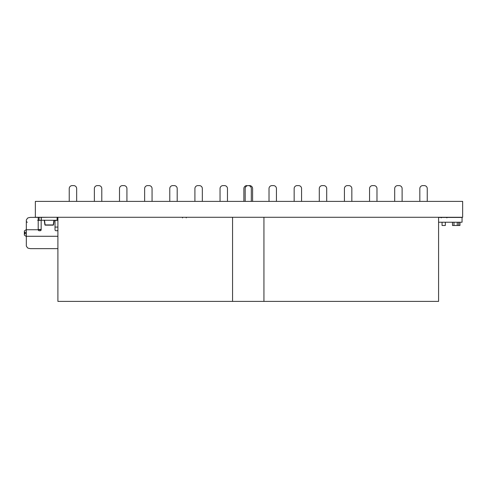 <?xml version="1.0" encoding="UTF-8"?>
<svg xmlns="http://www.w3.org/2000/svg" width="487" height="487" viewBox="0 0 487 487"><rect width="100%" height="100%" fill="white"/><g stroke="black" fill="none" stroke-linecap="round" stroke-linejoin="round"><path stroke-width="0.73" d="M462.65 201.387L462.65 217.275L35.356 217.275L35.356 201.387L462.65 201.387M438.586 222.224L462.053 222.224L462.053 217.452L438.586 217.452M452.502 222.224L452.502 225.487L453.987 225.487L453.987 222.224L453.987 225.487L457.25 225.487L457.25 222.224L457.25 225.487L458.736 225.487L458.736 222.224M459.972 225.487L459.972 222.224L459.972 225.487L459.972 222.224L459.972 225.487L459.972 222.224L459.972 225.487L458.736 225.487M445.331 225.487L445.331 222.224L445.331 225.487L445.331 222.224L445.331 225.487L445.331 222.224L445.331 225.487L442.062 225.487L442.062 222.224M113.154 217.275L111.176 217.275M50.691 217.275L57.125 217.275L57.125 220.246L57.125 217.525L57.125 220.246L54.154 220.294L41.292 220.246L41.292 217.275M448.375 222.224L448.375 222.224A0.621 0.621 -90 0 0 448.381 222.224A0.621 0.621 90 0 1 448.375 222.224L446.518 222.224M446.859 217.896L446.859 217.275L441.234 217.275L441.234 217.896M439.712 222.224A0.621 0.621 -90 0 0 439.718 222.224L441.575 222.224M439.718 217.452L439.718 217.275A0.621 0.621 -90 0 0 439.28 217.452M446.518 217.275L441.575 217.275M448.807 217.452A0.621 0.621 -90 0 0 448.375 217.275A0.621 0.621 90 0 1 448.807 217.452M186.229 217.275A0.621 0.621 90 0 1 186.235 217.275A0.621 0.621 90 0 0 186.229 217.275L186.229 217.896M182.522 217.275L182.522 217.896M49.205 217.275L41.292 217.372M44.262 220.148L45.157 225.146L44.506 220.294M53.911 220.294L53.26 225.146L54.154 220.294L53.26 225.146L45.157 225.146M347.395 185.608L348.881 185.608L347.395 185.608A2.971 2.971 -63.4 0 0 344.425 188.579L344.425 201.387M372.531 185.608L374.016 185.608L372.531 185.608A2.971 2.971 -63.4 0 0 369.56 188.579L369.56 201.387M397.666 185.608L399.151 185.608L397.666 185.608A2.971 2.971 -63.4 0 0 394.695 188.579L394.695 201.387M422.801 185.608L424.287 185.608L422.801 185.608A2.971 2.971 -63.4 0 0 419.831 188.579L419.831 201.387M322.26 185.608L323.745 185.608L322.26 185.608A2.971 2.971 -63.4 0 0 319.289 188.579L319.289 201.387M297.125 185.608L298.61 185.608L297.125 185.608A2.971 2.971 -63.4 0 0 294.154 188.579L294.154 201.387M271.99 185.608L273.475 185.608L271.99 185.608A2.971 2.971 -63.4 0 0 269.019 188.579L269.019 201.387M251.304 201.387L251.304 188.579A2.971 2.971 -63.4 0 0 248.34 185.608L249.636 185.608A2.971 2.971 -104 0 1 252.601 188.579L252.601 201.387M149.095 185.608L147.61 185.608L149.095 185.608A2.971 2.971 -104 0 1 152.06 188.579L152.06 201.387M123.96 185.608L122.474 185.608L123.96 185.608A2.971 2.971 -104 0 1 126.924 188.579L126.924 201.387M98.824 185.608L97.339 185.608L98.824 185.608A2.971 2.971 -104 0 1 101.789 188.579L101.789 201.387M73.689 185.608L72.204 185.608L73.689 185.608A2.971 2.971 -104 0 1 76.66 188.579L76.66 201.387M174.23 185.608L172.745 185.608L174.23 185.608A2.971 2.971 -104 0 1 177.195 188.579L177.195 201.387M199.366 185.608L197.88 185.608L199.366 185.608A2.971 2.971 -104 0 1 202.33 188.579L202.33 201.387M224.501 185.608L223.016 185.608L224.501 185.608A2.971 2.971 -104 0 1 227.466 188.579L227.466 201.387M220.045 217.275L227.466 217.275M169.774 217.275L177.195 217.275M94.368 217.275L101.789 217.275M144.639 217.275L152.06 217.275M263.936 217.275L57.904 217.275L57.904 301.392L263.936 301.392L263.936 217.275M119.504 217.275L126.924 217.275M69.233 217.275L76.66 217.275M194.91 217.275L202.33 217.275M147.61 185.608A2.971 2.971 -104 0 0 144.639 188.579L144.639 201.387M122.474 185.608A2.971 2.971 -104 0 0 119.504 188.579L119.504 201.387M97.339 185.608A2.971 2.971 -104 0 0 94.368 188.579L94.368 201.387M72.204 185.608A2.971 2.971 -104 0 0 69.233 188.579L69.233 201.387M172.745 185.608A2.971 2.971 -104 0 0 169.774 188.579L169.774 201.387M197.88 185.608A2.971 2.971 -104 0 0 194.91 188.579L194.91 201.387M223.016 185.608A2.971 2.971 -104 0 0 220.045 188.579L220.045 201.387M249.636 185.608L248.151 185.608A2.971 2.971 -104 0 0 245.18 188.579L245.18 201.387M438.586 217.275L232.555 217.275L232.555 301.392L438.586 301.392L438.586 217.275M281.784 301.392L263.936 301.392M306.92 301.392L288.809 301.392M332.055 301.392L313.945 301.392M357.19 301.392L339.08 301.392M382.325 301.392L364.215 301.392M407.461 301.392L389.35 301.392M432.596 301.392L414.486 301.392M348.881 185.608A2.971 2.971 -63.4 0 1 351.845 188.579L351.845 201.387M374.016 185.608A2.971 2.971 -63.4 0 1 376.981 188.579L376.981 201.387M399.151 185.608A2.971 2.971 -63.4 0 1 402.116 188.579L402.116 201.387M424.287 185.608A2.971 2.971 -63.4 0 1 427.251 188.579L427.251 201.387M323.745 185.608A2.971 2.971 -63.4 0 1 326.71 188.579L326.71 201.387M298.61 185.608A2.971 2.971 -63.4 0 1 301.575 188.579L301.575 201.387M273.475 185.608A2.971 2.971 -63.4 0 1 276.439 188.579L276.439 201.387M246.854 185.608A2.971 2.971 -63.4 0 0 243.884 188.579L243.884 201.387M41.17 217.275L41.17 229.742A0.992 0.992 89.9 0 1 40.184 230.735L39.191 230.735A0.992 0.992 89.9 0 1 38.205 229.742L38.205 217.372L40.378 217.372M57.125 217.372L57.904 217.372L57.125 217.372M32.264 217.372L39.477 217.275M57.904 220.343L55.025 220.343M41.17 220.343L38.205 220.343L38.205 229.742L41.17 229.742M37.712 220.343L39.897 220.276M55.025 220.514L57.003 220.343L55.025 220.514L57.003 220.343L55.025 220.514L57.003 220.343L55.025 220.514L55.025 227.076L57.904 227.076M30.626 248.644L57.904 248.644M43.422 248.644L55.25 248.644M39.575 248.644L34.918 248.644M26.328 246.063L27.57 247.901L26.328 246.063L26.328 219.96L27.57 218.121L26.328 219.96L26.328 221.524L27.321 222.309M28.477 217.768L30.364 217.372L28.477 217.768A19.468 11.231 102.6 0 0 27.57 218.121M27.57 247.901A19.468 11.231 77.4 0 0 28.477 248.254L30.364 248.644M38.205 217.372L38.205 220.343L38.205 217.372L30.364 217.372L38.205 217.372M57.904 230.156A0.992 0.992 89.9 0 1 57.003 230.735L56.017 230.735A0.992 0.992 89.9 0 1 55.025 229.742L55.025 220.246M41.17 229.45L38.205 229.45M26.328 229.602L24.35 230.935L24.35 232.269L26.328 232.269M26.328 233.754L24.35 233.754L24.35 235.087L26.328 236.572M26.328 229.742L38.205 229.742M24.35 232.269L24.35 233.754L24.35 232.269M26.328 236.079L25.671 236.079M37.712 220.246L38.205 220.246L37.712 220.246M53.503 224.933L54.154 220.294L53.503 224.933L44.914 224.933L44.262 220.294M39.094 217.372L39.094 220.246M57.904 236.274L26.328 236.274M25.86 236.225L26.328 236.225M41.17 229.602L38.205 229.602M24.971 233.754L24.971 232.269M38.205 220.276L37.712 220.276M35.521 217.305L35.941 217.275L35.521 217.305"/></g></svg>
